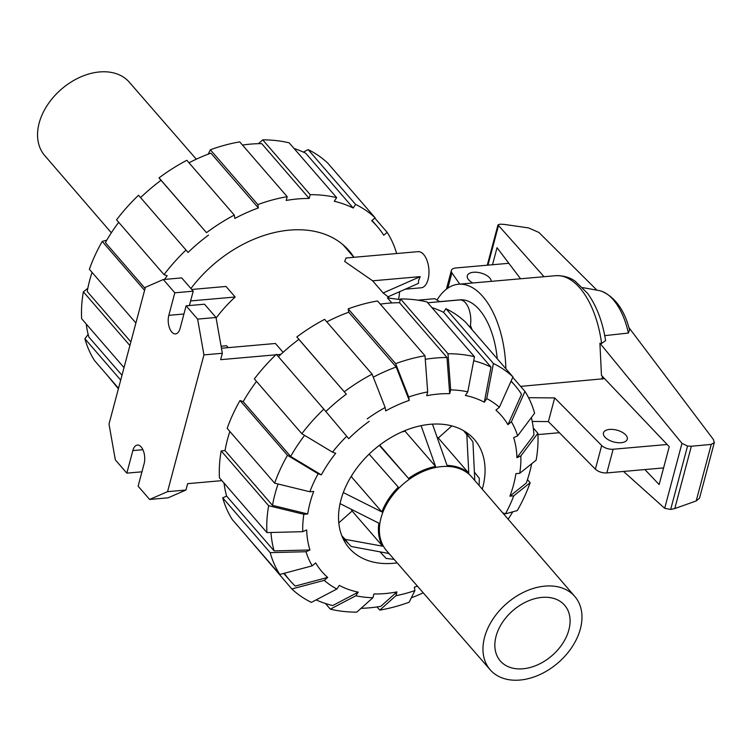<?xml version="1.0" encoding="UTF-8"?>
<svg xmlns="http://www.w3.org/2000/svg" width="752" height="752" viewBox="0 0 752 752"><rect width="100%" height="100%" fill="white"/><g stroke="black" fill="none" stroke-linecap="round" stroke-linejoin="round"><path stroke-width="1.13" d="M472.867 282.978A12.314 6.11 -165.1 0 1 467.312 275.74A12.314 6.11 -165.1 0 1 473.459 272.262A12.314 6.11 -165.1 0 1 491.216 281.361M609.609 429.42A12.314 6.11 -165.1 0 1 622.148 432.231A12.314 6.11 -165.1 0 1 627.262 439.224A12.314 6.11 -165.1 0 1 621.105 442.702A12.314 6.11 -165.1 0 1 608.565 439.892A12.314 6.11 -165.1 0 1 603.452 432.898A12.314 6.11 -165.1 0 1 609.609 429.42M459.754 284.124L451.905 272.873A8.958 4.446 -165.1 0 1 451.369 270.494A8.958 4.446 -165.1 0 1 455.844 267.966L508.85 263.303M667.146 444.498L613.143 449.245A8.958 4.446 -165.1 0 1 601.685 445.513L554.685 397.921L528.562 397.686M532.228 421.449L548.387 421.59L595.387 469.182A8.958 4.446 14.9 0 0 606.845 472.914L663.584 467.923M447.844 288.148L451.905 272.873M595.387 469.182L601.685 445.513M548.387 421.59L554.685 397.921M439.732 301.627L459.839 299.851A62.698 32.101 85 0 1 497.251 358.779M437.42 299.352A78.377 40.129 85 0 1 458.466 284.237A78.377 40.129 85 0 1 505.861 368.724M623.521 471.448L664.683 508.305L681.97 443.351L599.908 343.232L601.468 375.38L669.233 446.688L659.156 484.561L644.906 469.568M492.504 264.742L497.034 247.699L520.572 278.776M544.034 276.708L497.984 224.895L500.071 224.171L504.037 224.378L528.609 227.931L538.968 232.49L596.9 290.159M487.963 265.146L498.388 225.957M664.683 508.305L670.671 509.461L674.779 508.559L696.202 500.954L699.529 498.162L714.325 442.533L711.251 444.404L691.361 446.246L687.544 446.049L681.97 443.351M599.908 343.232L601.6 343.467L605.586 340.609M628.954 327.665L713.366 439.45L714.325 442.533M628.399 333.042L629.574 329.921C624.442 309.993 615.108 297.087 601.562 291.221A60.395 30.926 85 0 1 628.399 333.042L604.57 335.665M674.779 508.559L691.361 446.246M520.619 386.387L604.561 378.641M582.772 287.621L598.855 290.516A60.395 30.926 85 0 1 601.562 291.221M380.004 551.846L386.133 558.435L394.114 559.356M490.191 669.788A55.977 39.245 139.1 0 1 492.739 619.394A55.977 39.245 139.1 0 1 544.965 586.118A55.977 39.245 -40.9 0 1 574.819 596.477A55.977 39.245 -40.9 0 1 572.15 646.852A55.977 39.245 -40.9 0 1 519.97 680.052A55.977 39.245 139.1 0 1 490.191 669.788L386.631 550.755A56.315 39.48 139.1 0 1 389.198 500.061A56.315 39.48 139.1 0 1 441.734 466.588A56.315 39.48 -40.9 0 1 471.767 477.003L574.819 596.477M541.966 597.398A42.544 29.826 139.1 0 0 502.317 622.609A42.544 29.826 139.1 0 0 500.249 660.886A42.544 29.826 139.1 0 0 522.969 668.782A42.544 29.826 -40.9 0 0 562.675 643.477A42.544 29.826 -40.9 0 0 564.564 605.163A42.544 29.826 -40.9 0 0 541.966 597.398M338.804 522.856L352.124 510.993A56.879 39.875 -40.9 0 1 351.184 509.245M350.968 476.777L351.381 476.73A56.879 39.875 -40.9 0 1 352.096 474.954M401.662 432.015A56.879 39.875 -40.9 0 1 405.074 431.234L405.243 430.492M436.997 436.921A56.879 39.875 -40.9 0 1 438.294 437.974L451.849 425.905M341.85 535.828L345.224 539.363A80.473 56.409 139.1 0 0 349.567 544.786A80.473 56.409 139.1 0 0 351.344 546.525L388.615 553.434A56.879 39.875 139.1 0 0 389.827 554.421M432.475 424.137L447.055 465.413A56.879 39.875 139.1 0 1 468.778 473.158L466.832 434.797L463.599 430.68M466.832 434.797A80.473 56.409 -40.9 0 1 471.137 439.469A80.473 56.409 -40.9 0 1 472.942 441.96L474.785 480.415A56.879 39.875 139.1 0 1 474.944 480.688M479.099 485.501L479.325 478.3L474.399 472.19M421.101 425.66L435.558 466.428L405.074 431.234M435.558 466.428A56.879 39.875 139.1 0 0 408.562 478.46L379.675 445.109M379.328 445.381L408.562 478.46M343.297 492.56L381.866 511.915A56.879 39.875 139.1 0 1 398.316 487.146L369.147 454.133M345.224 539.363L382.608 546.187A56.879 39.875 139.1 0 1 378.867 523.185L340.045 503.624M382.608 546.187L352.124 510.993M381.866 511.915L351.381 476.73M468.778 473.158L438.294 437.974M196.3 159.198L129.316 82.212A55.977 39.245 139.1 0 0 99.546 71.948A55.977 39.245 -40.9 0 0 47.367 105.148A55.977 39.245 -40.9 0 0 44.697 155.523L111.343 232.791M304.588 435.37A148.915 104.387 -40.9 0 0 290.657 456.445L321.33 474.888L318.152 473.76L287.49 455.308L240.02 400.515A153.389 107.527 -40.9 0 0 227.179 428.377L274.649 483.169L309.862 491.761L313.716 491.423A118.901 83.359 -40.9 0 0 310.059 502.75A118.901 83.359 -40.9 0 0 307.718 513.964L272.497 505.372L225.027 450.58A148.915 104.387 -40.9 0 1 227.508 439.356A148.915 104.387 -40.9 0 1 229.858 431.46M272.497 505.372A148.915 104.387 -40.9 0 1 274.978 494.149A148.915 104.387 -40.9 0 1 278.08 484.006M531.683 463.74A148.915 104.387 -40.9 0 1 529.812 471.73A148.915 104.387 -40.9 0 1 526.287 483.047L509.894 496.179A118.901 83.359 -40.9 0 0 513.55 484.852A118.901 83.359 -40.9 0 0 515.891 473.638L519.745 473.299L536.138 460.168A153.389 107.527 -40.9 0 0 537.868 433.284L520.863 455.919L516.925 457.686L533.929 435.041A148.915 104.387 -40.9 0 0 531.354 417.567M397.169 562.872A82.852 58.083 -40.9 0 1 349.182 548.048A82.852 58.083 -40.9 0 1 340.91 500.042A82.852 58.083 -40.9 0 1 401.201 432.221A82.852 58.083 -40.9 0 1 474.427 439.553A82.852 58.083 -40.9 0 1 482.699 487.569A82.852 58.083 -40.9 0 1 482.258 489.167M467.838 435.248A82.852 58.083 139.1 0 0 466.625 432.579M343.391 539.334A82.852 58.083 139.1 0 0 345.864 540.914M512.751 511.83A148.915 104.387 -40.9 0 1 508.164 519.209M512.77 377.325L524.971 391.416L511.379 421.769A123.384 86.499 -40.9 0 1 517.611 435.869L513.663 437.626A118.901 83.359 -40.9 0 1 516.925 457.686M511.012 381.245A148.915 104.387 -40.9 0 1 514.941 385.438A148.915 104.387 -40.9 0 1 521.54 394.321L507.938 424.683A118.901 83.359 -40.9 0 0 495.925 410.169L499.366 407.264L512.958 376.912L465.488 322.11A153.389 107.527 -40.9 0 0 445.945 308.687L493.415 363.489A153.389 107.527 -40.9 0 1 512.958 376.912M423.216 592.802A148.915 104.387 -40.9 0 1 411.306 597.849M417.407 586.128A118.901 83.359 -40.9 0 1 414.352 587.218L414.907 590.574A123.384 86.499 -40.9 0 1 395.919 595.687L379.779 610.116L377.034 606.939M473.704 360.744A148.915 104.387 -40.9 0 1 491.009 367.098L484.326 402.207A118.901 83.359 -40.9 0 0 465.385 395.449L467.782 391.83L474.465 356.73L426.995 301.928A153.389 107.527 -40.9 0 0 400.534 298.939L447.995 353.741L450.683 389.893L449.677 393.672L446.998 357.51A148.915 104.387 -40.9 0 0 425.275 359.324M372.926 597.708A123.384 86.499 -40.9 0 1 355.828 595.772L330.325 609.148A153.389 107.527 -40.9 0 0 356.786 612.137L372.926 597.708L373.932 593.93A118.901 83.359 -40.9 0 0 396.924 591.899L380.785 606.347A148.915 104.387 -40.9 0 1 361.054 608.321M326.8 321.865A148.915 104.387 -40.9 0 1 348.721 312.221L348.176 308.865L395.646 363.658L408.703 397.028A123.384 86.499 -40.9 0 1 427.691 391.914L426.685 395.702A118.901 83.359 -40.9 0 1 449.677 393.672M336.877 589.013A123.384 86.499 -40.9 0 1 324.244 580.347L291.832 588.966A153.389 107.527 -40.9 0 0 311.375 602.39L336.877 589.013L339.284 585.394A118.901 83.359 -40.9 0 0 358.225 592.153L332.722 605.539A148.915 104.387 -40.9 0 1 316.141 599.899M373.283 377.175A148.915 104.387 -40.9 0 1 396.191 367.014L409.257 400.384A118.901 83.359 -40.9 0 0 385.72 410.883L385.165 407.518L372.108 374.158L324.638 319.365A153.389 107.527 -40.9 0 0 296.843 336.943L346.324 394.17A148.915 104.387 -40.9 0 0 325.842 411.523M270.964 532.491A148.915 104.387 -40.9 0 0 274.113 550.887L309.946 549.975L305.998 551.733L270.175 552.645L222.714 497.852A153.389 107.527 -40.9 0 0 232.349 519.66L279.819 574.462L312.23 565.833L315.671 562.919A118.901 83.359 -40.9 0 0 327.684 577.433L295.263 586.062A148.915 104.387 -40.9 0 1 289.84 580.441A148.915 104.387 -40.9 0 1 284.359 573.25M301.825 433.707A153.389 107.527 -40.9 0 1 323.811 409.116L276.341 354.314A153.389 107.527 -40.9 0 0 254.355 378.914L301.825 433.707L332.497 452.159A123.384 86.499 -40.9 0 1 346.71 436.254L348.721 438.689A118.901 83.359 -40.9 0 1 369.223 421.317M309.946 549.975A118.901 83.359 -40.9 0 1 306.694 529.925L302.746 531.683A123.384 86.499 -40.9 0 1 303.864 514.302L268.652 505.711L221.182 450.918L225.027 450.58M321.33 474.888A118.901 83.359 -40.9 0 1 335.674 453.287L332.497 452.159M431.892 307.587A148.915 104.387 -40.9 0 1 443.548 312.306L491.009 367.098M380.286 304.137A148.915 104.387 -40.9 0 1 399.528 302.718L446.998 357.51M348.721 312.221L396.191 367.014M278.409 356.702A148.915 104.387 -40.9 0 1 298.854 339.378L346.324 394.17M274.113 550.887L226.643 496.094A148.915 104.387 -40.9 0 1 224.021 483.075M290.657 456.445L243.187 401.643A148.915 104.387 -40.9 0 1 256.507 381.396M505.457 513.842L517.301 510.57A153.389 107.527 -40.9 0 0 530.141 482.709L513.748 495.841A123.384 86.499 -40.9 0 1 505.457 513.842L502.693 512.864M527.462 479.616L530.141 482.709M513.748 495.841L509.894 496.179M396.924 591.899L395.919 595.687M414.907 590.574L409.144 602.211A153.389 107.527 -40.9 0 1 379.779 610.116M330.325 609.148L325.428 603.499M358.225 592.153L355.828 595.772M291.832 588.966L244.682 533.901M327.684 577.433L324.244 580.347M222.714 497.852L226.643 496.094M279.819 574.462A153.389 107.527 -40.9 0 1 270.175 552.645M312.23 565.833A123.384 86.499 -40.9 0 1 305.998 551.733M221.182 450.918A153.389 107.527 -40.9 0 0 219.452 477.802L266.922 532.595L302.746 531.683M266.922 532.595A153.389 107.527 -40.9 0 1 268.652 505.711M307.718 513.964L303.864 514.302M346.71 436.254L323.811 409.116M298.854 339.378L296.843 336.943M344.313 391.745A153.389 107.527 -40.9 0 1 372.108 374.158M367.202 418.892A123.384 86.499 -40.9 0 1 385.165 407.518M427.691 391.914L425.002 355.762L377.542 300.969A153.389 107.527 -40.9 0 0 348.176 308.865M395.646 363.658A153.389 107.527 -40.9 0 1 425.002 355.762M408.703 397.028L409.257 400.384M399.528 302.718L400.534 298.939M447.995 353.741A153.389 107.527 -40.9 0 1 474.465 356.73M450.683 389.893A123.384 86.499 -40.9 0 1 467.782 391.83M493.415 363.489L486.732 398.588A123.384 86.499 -40.9 0 1 499.366 407.264M486.732 398.588L484.326 402.207M443.548 312.306L445.945 308.687M511.379 421.769L507.938 424.683M517.611 435.869L534.606 413.233A153.389 107.527 -40.9 0 0 524.971 391.416M533.3 428.01L537.868 433.284M520.863 455.919A123.384 86.499 -40.9 0 1 519.745 473.299M309.862 491.761A123.384 86.499 -40.9 0 1 318.152 473.76M240.02 400.515L243.187 401.643M274.649 483.169A153.389 107.527 -40.9 0 1 287.49 455.308M92.045 272.384A148.915 104.387 139.1 0 0 89.704 280.27A148.915 104.387 139.1 0 0 87.223 291.494L130.867 341.887M374.825 218.099L387.167 232.34L383.736 235.244A148.915 104.387 139.1 0 0 377.137 226.361A148.915 104.387 139.1 0 0 371.714 220.731L375.145 217.826L327.675 163.034A153.389 107.527 139.1 0 0 308.132 149.61L355.602 204.403L353.205 208.022L305.735 153.22A148.915 104.387 139.1 0 0 294.088 148.501M258.453 143.679L262.721 139.863L310.191 194.655L309.185 198.434L261.715 143.632A148.915 104.387 139.1 0 0 242.482 145.061M208.201 154.151L210.363 149.789L257.833 204.582L258.378 207.937L210.908 153.145A148.915 104.387 139.1 0 0 188.996 162.789M258.378 207.937A148.915 104.387 139.1 0 0 234.84 218.437L234.295 215.081L186.825 160.279A153.389 107.527 139.1 0 0 159.039 177.867L206.509 232.669L161.05 180.292A148.915 104.387 139.1 0 0 140.596 197.616M118.694 222.31A148.915 104.387 139.1 0 0 105.374 242.567L145.098 288.411M86.217 323.99A148.915 104.387 139.1 0 0 88.839 337.018L121.984 375.276M353.205 208.022A148.915 104.387 139.1 0 0 334.255 201.263L336.661 197.644A153.389 107.527 139.1 0 0 310.191 194.655M309.185 198.434A148.915 104.387 139.1 0 0 286.192 200.455L287.198 196.686L239.728 141.884A153.389 107.527 139.1 0 0 210.363 149.789M208.511 235.094A148.915 104.387 139.1 0 0 188.019 252.465L186.007 250.031A153.389 107.527 139.1 0 0 164.021 274.63L167.188 275.758A148.915 104.387 139.1 0 0 164.453 279.415M398.616 299.399A153.389 107.527 139.1 0 0 399.641 291.691M396.633 253.537A153.389 107.527 139.1 0 0 387.167 232.34M375.145 217.826A153.389 107.527 139.1 0 0 355.602 204.403M303.376 152.101L308.132 149.61M336.661 197.644L289.191 142.852A153.389 107.527 139.1 0 0 262.721 139.863M287.198 196.686A153.389 107.527 139.1 0 0 257.833 204.582M234.295 215.081A153.389 107.527 139.1 0 0 206.509 232.669M160.928 180.386L159.039 177.867M186.007 250.031L138.537 195.238A153.389 107.527 139.1 0 0 116.551 219.828L164.021 274.63M144.581 290.347L102.206 241.43L106.765 240.17M102.206 241.43A153.389 107.527 139.1 0 0 89.375 269.291L135.896 322.993M120.705 380.098L84.901 338.767L88.153 334.433M84.901 338.767A153.389 107.527 139.1 0 0 94.545 360.584L118.525 388.276M118.393 388.765L106.746 374.675M129.899 345.544L83.378 291.832L87.834 288.26M83.378 291.832A153.389 107.527 139.1 0 0 81.648 318.716L124.024 367.634M353.948 257.297A111.738 78.33 139.1 0 0 349.041 250.698A111.738 78.33 139.1 0 0 190.923 288.533M420.265 276.623L418.62 280.336L418.469 283.382L388.023 296.805L383.182 292.979L372.644 280.816L420.265 276.623L383.182 292.979M372.644 280.816L344.689 261.452L346.005 257.992L418.009 251.657A18.142 9.287 85 0 1 427.089 260.7A18.142 9.287 85 0 1 428.067 279.5A18.142 9.287 85 0 1 421.195 287.79L405.3 289.191M216.106 318.049A111.07 77.86 -40.9 0 1 235.179 297.012L226.023 286.456L191.732 289.473M228.176 347.64L226.54 345.751L221.088 346.23M283.09 352.321L275.429 343.485L221.445 348.232M400.346 299.634L387.421 297.867L391.82 302.943M235.179 297.012L190.613 300.932M126.834 473.14L132.831 450.598A12.088 6.195 85 0 1 137.419 445.071A12.088 6.195 85 0 1 143.472 451.097A12.088 6.195 85 0 1 144.121 463.636L138.124 486.177L149.629 499.45L167.555 491.658L203.942 354.897L197.616 319.111L186.111 305.829L180.113 328.37A12.088 6.195 85 0 1 175.526 333.907A12.088 6.195 85 0 1 169.473 327.872A12.088 6.195 85 0 1 168.824 315.342L174.821 292.801L163.316 279.518L145.39 287.311L109.002 424.072L115.329 459.867L126.834 473.14L141.949 471.814M427.719 302.765L459.839 299.935A18.142 9.287 85 0 1 468.825 308.752A18.142 9.287 85 0 1 470.009 327.336M472.171 329.827A66.054 33.821 -95 0 0 470.395 325.456M439.779 301.702L434.75 298.694L417.896 300.17M189.391 305.547L193.217 291.174L181.711 277.902L163.316 279.518M275.824 354.812L220.637 359.672L222.338 353.28L216.012 317.494L204.506 304.212L186.111 305.829M149.629 499.45L168.025 497.833L185.951 490.041L187.652 483.658L221.915 480.641M280.863 354.371L276.708 354.737M167.555 491.658L185.951 490.041M203.942 354.897L222.338 353.28M197.616 319.111L216.012 317.494M174.821 292.801L193.217 291.174M606.845 472.914L613.143 449.245M696.202 500.954L711.251 444.404M670.671 509.461L687.544 446.049M602.371 376.329A78.377 40.129 85 0 1 602.07 379.224M458.466 284.237L555.502 275.702A78.377 40.129 85 0 1 601.6 343.467M132.831 450.598L142.899 449.715M168.824 315.342L183.939 314.007M446.397 289.191L451.369 270.494M487.258 265.202L497.984 224.895M555.502 275.702C567.158 275.307 573.428 280.045 575.073 281.116L587.538 293.289C596.59 305.829 602.606 321.64 605.604 340.712M537.934 434.6L559.375 432.72M349.567 544.786L342.489 537.379M471.137 439.469L464.821 431.404M514.941 385.438L511.116 381.02M289.84 580.441L283.758 573.409M372.033 220.468L377.137 226.361M342.921 244.654L353.872 257.297M388.079 296.786L389.226 298.112"/></g></svg>
